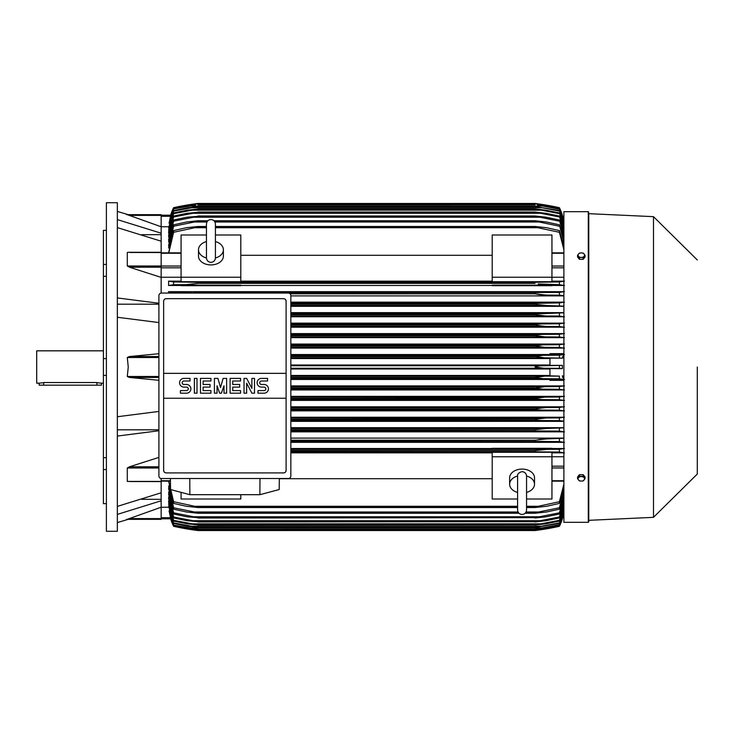 <?xml version="1.0" encoding="UTF-8"?>
<svg xmlns="http://www.w3.org/2000/svg" width="734" height="734" viewBox="0 0 734 734"><rect width="100%" height="100%" fill="white"/><g stroke="black" fill="none" stroke-linecap="round" stroke-linejoin="round"><path stroke-width="1.1" d="M206.456 257.863L206.456 257.873C206.722 260.598 208.217 262.084 210.933 262.35C213.658 262.084 215.154 260.598 215.42 257.873L215.42 224.017C215.154 221.301 213.658 219.805 210.933 219.539C208.217 219.805 206.722 221.301 206.456 224.017L206.456 257.873M206.456 257.992A12.441 8.799 180 0 1 198.492 249.78A12.441 8.799 180 0 1 206.456 241.569M215.42 241.569A12.441 8.799 180 0 1 223.384 249.78A12.441 8.799 180 0 1 215.411 257.992M215.42 241.605L215.42 224.017M223.384 249.78L223.384 256.12A12.441 8.799 180 0 1 210.933 264.919A12.441 8.799 180 0 1 198.492 256.12L198.492 249.78M240.807 277.241L240.807 281.709L181.069 281.709L181.069 277.241L240.807 277.241L240.807 234.999L215.42 234.999M181.069 277.241L181.069 234.999L206.456 234.999M240.807 255.294L492.202 255.294M492.202 281.15L240.807 281.15M551.94 277.241L551.94 281.709L492.202 281.709L492.202 234.999L551.94 234.999L551.94 277.241L492.202 277.241M181.069 277.259L161.15 277.259M161.15 293.086L161.15 252.413M129.753 267.277L127.294 266.002L127.294 252.569L127.881 252.285M161.15 252.569L129.753 252.468M161.15 277.406L129.468 267.204L161.15 267.204M128.092 252.285L161.15 252.285L161.15 241.202L117.348 227.604M117.348 297.94L158.911 303.243M117.348 304.188L158.911 304.188M158.911 322.565L117.348 317.262M158.911 380.285L129.468 377.45L127.294 376.496L128.248 367L127.294 357.504L129.468 356.55L158.911 353.715M141.827 234.678L161.15 234.678M117.348 219.604L161.15 233.201L161.15 226.769L127.294 214.667L161.15 214.667L128.248 214.667L117.348 211.429M117.348 202.722L117.348 531.278L106.393 531.278L106.393 202.722L117.348 202.722M106.393 469.558L103.411 469.558L103.411 457.686L106.393 457.686M103.411 469.558L103.411 503.643L106.393 503.643M103.411 230.357L106.393 230.357L103.411 230.357L103.411 264.442L106.393 264.442M106.393 276.314L103.411 276.314L103.411 264.442M106.393 375.395L103.411 375.395L103.411 358.605L106.393 358.605M103.411 375.395L103.411 457.686M103.411 276.314L103.411 358.605M103.411 350.824L36.7 350.824L36.7 383.176L39.186 383.176L39.186 385.166L43.673 385.166L43.673 382.542L96.934 382.542L96.934 385.166L43.673 385.166M39.269 383.157L44.535 382.57M96.071 382.57L101.329 383.157M96.934 385.166L101.42 385.166L101.42 383.176L103.411 383.176M117.348 429.812L158.911 429.812M117.348 416.738L158.911 411.435M141.827 499.322L161.15 499.322M127.312 519.314L161.15 507.231L161.15 500.799L117.348 514.396M158.911 430.757L117.348 436.06M117.348 506.396L161.15 492.798L161.15 481.431L127.294 481.431L127.294 467.998L129.753 466.723M492.202 448.529L290.838 448.529M563.886 448.529L551.94 448.529M290.838 442.336L563.886 442.336M563.886 438.115L290.838 438.115M290.838 431.84L563.886 431.84M563.886 427.683L290.838 427.683M290.838 421.353L563.886 421.353M563.886 417.251L290.838 417.251M290.838 410.866L563.886 410.866M563.886 406.81L290.838 406.81M290.838 400.397L563.886 400.397M563.886 396.36L290.838 396.36M290.838 389.928L563.886 389.928M563.886 385.91L290.838 385.91M563.886 380.34L549.949 380.34L549.949 379.331L563.886 379.331M290.838 379.46L549.949 379.46M549.949 375.459L290.838 375.459M290.838 369L549.949 369M290.838 368.248L543.821 368.248L535.013 367C536.499 366.138 539.435 365.725 543.821 365.752L562.363 365.385L549.949 365.385L549.949 358.146L562.281 358.146L544.307 357.788L535.013 356.385C536.618 355.623 539.38 355.265 543.298 355.302L559.409 355.192L559.409 357.889M290.838 365.752L543.821 365.752L290.838 365.752M290.838 377.45L535.013 377.45L544.307 376.212L290.838 376.212L559.409 376.111L549.949 375.854L549.949 368.615L562.363 368.615L559.409 368.349L559.409 365.651M559.409 368.349L543.821 368.248M562.363 368.615L562.363 365.385M549.949 365L290.838 365M290.838 357.788L544.307 357.788M290.838 358.541L549.949 358.541M290.838 356.55L535.013 356.55M290.838 356.385L535.013 356.385L543.298 355.302L290.838 355.302L543.298 355.302M290.838 378.698L543.298 378.698L535.013 377.615L290.838 377.615M543.298 378.698L559.409 378.808L559.409 376.111M290.838 389.148L542.729 389.148L535.013 388.222L290.838 388.222M535.013 388.222L544.747 386.662L559.409 386.561L559.409 389.268L542.729 389.148M290.838 387.91L535.013 387.91M290.838 386.662L544.747 386.662M290.838 399.608L542.123 399.608L535.013 398.837L290.838 398.837M535.013 398.837L535.013 398.36L545.16 397.122L559.409 397.021L559.409 399.727L542.123 399.608M290.838 398.36L535.774 398.057M290.838 397.122L545.16 397.122M290.838 410.058L541.472 410.058L535.013 409.434L290.838 409.434M535.013 409.434L535.013 408.82L545.536 407.572L559.409 407.471L559.409 410.187L541.472 410.058M290.838 408.82L535.013 408.82M290.838 407.572L545.536 407.572M290.838 420.518L540.765 420.518L535.013 420.031L290.838 420.031M535.013 420.031L535.013 419.27L545.876 418.022L559.409 417.93L559.409 420.646L540.765 420.518M290.838 419.27L536.811 418.811M290.838 418.022L545.876 418.022M290.838 430.968L540.004 430.968L290.838 430.61M535.013 430.61L535.013 429.72L546.169 428.482L563.886 427.849M290.838 429.72L535.013 429.72M564.455 431.886L559.381 431.106L559.409 428.381M559.409 431.106L539.398 430.968M290.838 428.482L546.169 428.482L290.838 428.482M290.838 441.428L539.187 441.428L290.838 441.18M535.013 441.18L535.013 440.18L546.426 438.932L563.886 438.281M290.838 440.18L535.013 440.18M539.187 441.428L559.409 441.574L559.409 438.831M551.94 448.85L551.94 448.318L492.202 448.318L492.202 448.85L551.94 448.85M290.838 451.878L538.288 451.878L290.838 451.731M535.013 451.731L535.013 450.63L546.637 449.392L559.409 449.291L559.409 452.043L538.288 451.878M290.838 450.63L535.013 450.63L544.922 449.428M546.582 449.392L290.838 449.392L545.573 449.401M259.974 478.513L259.891 494.688L189.858 494.688L189.776 478.513M170.416 478.513L170.545 489.541L189.858 494.688M259.891 494.688L279.195 489.541L279.333 478.513M288.343 478.513L161.407 478.513A2.486 2.486 0 0 1 158.911 476.017L158.911 295.563A2.486 2.486 0 0 1 161.407 293.077L288.343 293.077A2.486 2.486 0 0 1 290.838 295.563L290.838 476.017A2.486 2.486 0 0 1 288.343 478.513M283.618 298.674L166.132 298.674A2.486 2.486 0 0 0 164.37 299.408M165.178 472.724A2.486 2.486 0 0 1 163.645 470.421L163.645 373.349L286.104 373.349L286.104 301.16A2.486 2.486 0 0 0 284.572 298.866M283.618 472.907L166.132 472.907L283.618 472.907A2.486 2.486 0 0 0 286.104 470.421L286.104 398.241L163.645 398.241M286.104 398.241L286.104 373.349L163.645 373.349L163.645 301.16M286.058 469.944C286.113 471.934 285.131 472.916 283.141 472.861M166.609 472.861C164.609 472.916 163.636 471.934 163.691 469.944M264.075 393.195A4.358 4.358 0 0 0 268.433 388.846A4.358 4.358 0 0 0 264.075 384.488L261.46 384.488A1.743 1.743 0 0 1 259.717 382.744A1.743 1.743 0 0 1 261.46 381.001L267.561 381.001L267.561 378.386L261.46 378.386A4.358 4.358 0 0 0 257.111 382.744A4.358 4.358 0 0 0 261.46 387.102L264.075 387.102A1.743 1.743 0 0 1 265.818 388.846A1.743 1.743 0 0 1 264.075 390.58L257.983 390.58L257.983 393.195L264.075 393.195M240.559 390.58L240.559 393.195L230.1 393.195L230.1 378.386L240.559 378.386L240.559 381.001L232.715 381.001L232.715 384.488L239.688 384.488L239.688 387.102L232.715 387.102L232.715 390.58L240.559 390.58M210.933 390.58L210.933 393.195L200.483 393.195L200.483 378.386L210.933 378.386L210.933 381.001L203.098 381.001L203.098 384.488L210.062 384.488L210.062 387.102L203.098 387.102L203.098 390.58L210.933 390.58M186.546 393.195A4.358 4.358 0 0 0 190.895 388.846A4.358 4.358 0 0 0 186.546 384.488L183.931 384.488A1.743 1.743 0 0 1 182.188 382.744A1.743 1.743 0 0 1 183.931 381.001L190.023 381.001L190.023 378.386L183.931 378.386A4.358 4.358 0 0 0 179.573 382.744A4.358 4.358 0 0 0 183.931 387.102L186.546 387.102A1.743 1.743 0 0 1 188.28 388.846A1.743 1.743 0 0 1 186.546 390.58L180.445 390.58L180.445 393.195L186.546 393.195M196.996 378.386L196.996 393.195L194.382 393.195L194.382 378.386L196.996 378.386M217.035 385.79L217.035 393.195L214.42 393.195L214.42 378.386L217.906 378.386L220.521 387.534L223.136 378.386L226.613 378.386L226.613 393.195L223.998 393.195L223.998 385.79L221.393 393.195L219.649 393.195L217.035 385.79M246.652 383.176L246.652 393.195L244.037 393.195L244.037 378.386L246.652 378.386L251.881 388.405L251.881 378.386L254.496 378.386L254.496 393.195L251.881 393.195L246.652 383.176M163.691 301.646C163.636 299.646 164.609 298.674 166.609 298.72M283.141 298.72C285.131 298.674 286.113 299.646 286.058 301.646M161.15 241.202L161.15 233.201M126.643 214.667C128.799 214.667 128.799 214.667 126.643 214.667M168.673 226.751L161.15 226.751L161.15 214.667M161.15 216.301L170.426 216.301L170.738 215.19L169.114 223.118M161.15 215.19L170.738 215.19L161.15 215.19M170.646 215.19A49.784 49.784 0 0 1 173.6 207.704L170.646 215.19L173.6 208.135L169.003 223.118M173.6 207.704L173.6 207.704A248.909 248.909 0 0 1 197.996 203.465L173.6 207.704M189.941 204.593L190.849 204.713M542.151 204.713L559.409 207.704A248.909 248.909 0 0 0 535.013 203.465L197.996 203.465M173.6 207.961L197.996 203.804L535.013 203.804L559.409 207.961L562.363 215.19A49.784 49.784 0 0 0 559.409 207.704L562.262 215.19M537.563 205.043L543.298 205.043L535.013 203.804L197.996 203.813L173.6 208.135M191.482 204.355L197.281 203.557M189.711 205.043L195.437 205.043M390.396 204.814L365.504 204.814M563.886 216.301L562.583 216.301L563.886 222.31L559.409 207.961M559.409 208.135L543.298 205.043M126.643 519.333C128.799 519.333 128.799 519.333 126.643 519.333M117.348 522.571L128.248 519.333L161.15 519.333L161.15 518.589L129.468 518.599M161.15 500.799L161.15 492.798M158.911 466.796L129.468 466.796L158.911 457.392M129.753 481.532L161.15 481.587M161.15 478.495L161.15 481.431M240.807 494.688L240.807 499.001L181.069 499.001L181.069 492.349M290.838 452.85L492.202 452.85M492.202 478.706L279.333 478.706M517.589 499.001L492.202 499.001L492.202 452.291L551.94 452.291L551.94 499.001L526.553 499.001M492.202 456.759L551.94 456.759M517.589 492.431A12.441 8.799 0 0 1 509.625 484.22L509.625 477.88A12.441 8.799 0 0 1 522.067 469.081A12.441 8.799 0 0 1 534.517 477.88L534.517 484.22A12.441 8.799 0 0 1 526.553 492.431M526.544 476.008A12.441 8.799 0 0 1 534.517 484.22M526.553 476.137L526.553 476.127C526.287 473.402 524.792 471.916 522.067 471.65C518.837 472.494 517.342 473.99 517.589 476.127L517.589 509.983C517.855 512.699 519.351 514.195 522.067 514.461C524.792 514.195 526.287 512.699 526.553 509.983L526.553 476.127M509.625 484.22A12.441 8.799 0 0 1 517.589 476.008M161.15 519.333L127.294 519.333M168.673 507.249L161.15 507.249L161.15 518.589M168.792 481.155L173.6 501.707L194.712 506.286L517.589 506.286L194.712 506.286L197.996 506.873L517.589 506.873M563.886 487.027L559.409 503.405L546.637 506.286L535.013 507.524L535.013 506.873L538.288 506.286L526.553 506.286L538.288 506.286L559.409 501.707L563.886 484.247M559.409 503.405L559.409 501.707M526.553 506.873L535.013 506.873M197.996 506.873L197.996 507.524L517.589 507.524M526.553 507.524L535.013 507.524M197.996 507.524L186.363 506.286L173.6 503.405L168.618 481.155M173.6 501.707L173.6 503.405M551.94 456.741L563.886 456.741M551.94 452.85L563.886 452.85M564.437 452.887L558.813 451.988M559.262 449.3L564.446 448.483M564.446 442.382L559.225 441.556M563.886 421.188L559.409 420.646M558.519 417.995L564.455 417.206M564.455 410.912L558.491 410.123M558.583 407.535L564.455 406.764M564.455 400.434L558.565 399.663M558.638 397.076L564.455 396.323M564.455 389.965L558.62 389.213M558.666 386.616L564.455 385.873M564.455 379.506L558.657 378.753M563.886 379.111L562.281 375.854M562.281 358.146L563.886 354.889M558.657 355.247L564.455 354.494M563.886 354.669L549.949 354.669L549.949 353.66L563.886 353.66M549.949 354.54L290.838 354.54M290.838 348.09L563.886 348.09M563.886 344.072L290.838 344.072M290.838 337.64L563.886 337.64M563.886 333.603L290.838 333.603M290.838 327.19L563.886 327.19M563.886 323.134L290.838 323.134M290.838 316.749L563.886 316.749M563.886 312.647L290.838 312.647M290.838 306.317L563.886 306.317M563.886 302.16L290.838 302.16M290.838 295.885L563.886 295.885M563.886 291.664L168.618 291.664L168.618 293.077M551.94 285.471L563.886 285.471M240.807 285.471L492.202 285.471M181.069 281.15L168.618 281.15L168.618 285.471L181.069 285.471M197.996 293.077L173.6 292.426L173.6 293.077M168.554 291.618L173.784 292.444M197.996 292.82L559.409 292.426L559.409 295.169L546.426 295.068L535.013 293.82L535.013 292.82M535.013 293.82L290.123 293.82L535.013 293.82L538.426 294.462M193.822 292.572L539.187 292.572L193.822 292.572M290.838 303.39L535.013 303.39L559.409 302.894L564.455 302.114M563.886 306.151L546.169 305.518L290.838 305.518L546.169 305.518L535.013 304.28L290.838 304.28L535.013 304.28L535.013 303.39M559.409 305.619L559.409 302.894M290.838 303.032L540.004 303.032L290.838 303.032M290.838 313.969L535.013 313.969L563.886 312.812M290.838 315.978L545.876 315.978L535.013 314.73L290.838 314.73L535.013 314.73L535.013 313.969M545.362 315.969L559.409 316.07L559.409 313.354M290.838 313.482L540.765 313.482L290.838 313.482M290.838 325.18L535.013 325.18L535.013 324.566L541.472 323.942L559.409 323.813L559.409 326.529L545.536 326.428L535.013 325.18M290.838 324.566L535.013 324.566M290.838 326.428L545.536 326.428M541.472 323.942L290.838 323.942L538.967 324.006M290.838 335.64L535.013 335.64L535.013 335.163L542.123 334.392L559.409 334.273L559.409 336.979L545.16 336.878L535.013 335.64M290.838 335.163L535.013 335.163M290.838 336.878L545.16 336.878M542.123 334.392L290.838 334.392L541.041 334.401M290.838 346.09L535.013 346.09L542.729 344.852L559.409 344.732L559.409 347.439L544.747 347.338L535.013 346.09M290.838 345.778L535.013 345.778M290.838 347.338L544.646 347.338M290.838 344.852L542.729 344.852L290.838 344.852M181.069 285.682L240.807 285.682L240.807 285.15L181.069 285.15L181.069 285.682M492.202 285.682L551.94 285.682L551.94 285.15L492.202 285.15L492.202 285.682M173.747 284.7L168.554 285.517M188.069 284.572L197.987 283.37L197.996 282.269L173.6 281.957L173.6 284.709L186.363 284.608L197.996 283.37L535.013 283.37L535.013 282.269L559.409 281.957L559.409 284.709L538.206 283.939M168.572 281.113L174.187 282.012M197.996 282.269L535.013 282.269M194.712 282.122L538.288 282.122L194.712 282.122M564.455 348.127L558.666 347.384M558.62 344.787L564.455 344.035M564.455 337.677L558.638 336.924M558.565 334.337L564.455 333.566M564.455 327.236L558.583 326.465M558.491 323.877L564.455 323.088M564.455 316.794L558.519 316.005M563.886 295.719L559.409 295.169M559.225 292.444L564.446 291.618M564.446 285.517L559.262 284.7M558.813 282.012L564.437 281.113M563.886 281.15L551.94 281.15M563.886 277.259L551.94 277.259M563.886 249.753L559.409 232.293L535.013 227.127L215.42 227.127M206.456 227.127L194.712 227.714L206.456 227.714M215.42 227.714L538.288 227.714M194.712 227.714L173.6 232.293L168.792 252.845M168.618 252.845L173.6 230.595L186.363 227.714L197.996 226.476L206.456 226.476M215.42 226.476L535.013 226.476L546.637 227.714L559.409 230.595L563.886 246.973M197.996 226.476L197.996 227.127M535.013 227.127L535.013 226.476M559.409 232.293L559.409 230.595M173.6 230.595L173.6 232.293M173.6 224.815L186.574 221.998L197.996 220.75L197.996 221.264L173.6 226.228L173.6 224.815L168.618 245.385L168.994 247.954M173.6 219.998L186.831 217.218L197.996 216.347L173.6 221.173L173.6 219.998L168.618 239.862L168.93 241.926M173.6 216.062L187.133 213.291L197.996 212.3L173.6 217.007L173.6 216.062L168.618 235.385L168.875 237.027M173.6 212.924L187.473 210.153L197.996 209.071L173.6 213.667L173.6 212.924L168.618 231.861L168.82 233.118M173.6 210.557L187.84 207.75L197.996 206.593L173.6 211.098L173.6 210.557L168.765 230.137M563.886 223.595L559.409 209.263L542.729 206.052L190.271 206.052L173.6 208.906L168.719 227.999M173.6 209.263L168.618 227.999M173.6 208.906L190.262 206.052M197.996 204.814L535.013 204.814L197.996 204.85M542.729 206.052L559.409 208.906L563.886 223.063M173.6 211.098L168.618 230.137M197.996 206.502L535.013 206.502L559.409 210.557L563.886 224.833M190.877 207.75L542.123 207.75L535.013 206.593L197.996 206.593M563.886 225.659L559.409 210.557M559.409 211.098L542.123 207.75M173.6 213.667L168.618 233.118M197.996 208.906L535.013 208.906L545.536 210.153L559.409 212.924L563.886 227.412M191.537 210.153L541.472 210.153L535.013 209.071L197.996 209.071M563.886 228.54L559.409 212.924M559.409 213.667L541.472 210.153M173.6 217.007L168.618 237.027M197.996 212.043L535.013 212.043L545.876 213.291L559.409 216.062L563.886 230.834M192.235 213.291L540.765 213.291L535.013 212.3L197.996 212.3M563.886 232.293L559.409 216.062M559.409 217.007L540.765 213.291M173.6 221.173L168.618 241.926M197.996 215.98L535.013 215.98L546.169 217.218L559.409 219.998L563.886 235.164M192.996 217.218L540.004 217.218L535.013 216.347L197.996 216.347M563.886 236.999L559.409 219.998M559.409 221.173L540.004 217.218M173.6 226.228L168.618 247.954M197.996 220.75L207.869 220.75M214.007 220.75L535.013 220.75L546.426 221.998L559.409 224.815L563.886 240.504M214.934 221.998L539.187 221.998L535.013 221.264L214.466 221.264M207.41 221.264L197.996 221.264M535.013 221.264L535.013 220.75M193.822 221.998L206.933 221.998M563.886 242.761L559.409 224.815M559.409 226.228L539.187 221.998M562.583 216.301L562.29 215.236M536.123 313.748L535.205 313.913M544.096 315.941L544.72 315.959M538.545 294.472L542.353 294.884M186.408 284.608L187.418 284.599M197.996 283.37L535.013 283.37M541.509 439.189L541.004 439.235M540.105 439.327L538.527 439.528M540.325 428.821L538.673 429.014M543.72 407.609L543.132 407.636M542.426 407.673L541.664 407.719M540.765 407.792L539.151 407.966M536.737 409.811L538.93 409.994M535.187 398.92L537.416 399.369M544.692 386.662L536.49 387.378M168.719 506.001L173.6 525.094L197.996 529.15L173.6 525.094M168.765 503.863L173.6 523.443L173.6 522.902L197.996 527.407L187.84 526.25L173.6 523.443M168.82 500.882L168.618 502.139L173.6 521.076L173.6 520.333L197.996 524.929L187.473 523.847L173.6 521.076M168.875 496.973L168.618 498.615L173.6 517.938L173.6 516.993L197.996 521.7L187.133 520.709L173.6 517.938M168.93 492.074L168.618 494.138L173.6 514.002L173.6 512.827L197.996 517.654L186.831 516.782L173.6 514.002M168.994 486.046L168.618 488.615L173.6 509.185L173.6 507.772L197.996 512.736L197.996 513.25L186.574 512.002L173.6 509.185M168.618 486.046L173.6 507.772M197.996 512.736L518.543 512.736M525.599 512.736L535.013 512.736L559.409 507.772L563.886 491.239M197.996 513.25L519.002 513.25M525.14 513.25L535.013 513.25L535.013 512.736M193.822 512.002L518.066 512.002L193.822 512.002M526.067 512.002L539.187 512.002L526.067 512.002M563.886 493.496L559.409 509.185L546.426 512.002L535.013 513.25M559.409 509.185L559.409 507.772M168.618 492.074L173.6 512.827M197.996 517.654L535.013 517.654L559.409 512.827L563.886 497.001M197.996 518.02L535.013 517.654M192.996 516.782L540.004 516.782L192.996 516.782M563.886 498.836L559.409 514.002L546.169 516.782L535.013 518.02M559.409 514.002L559.409 512.827M168.618 496.973L173.6 516.993M197.996 521.7L535.013 521.7L559.409 516.993L563.886 501.707M197.996 521.957L535.013 521.7M563.886 503.166L559.409 517.938L545.876 520.709L535.013 521.957M559.409 517.938L559.409 516.993M192.235 520.709L540.765 520.709M168.618 500.882L173.6 520.333M197.996 524.929L535.013 524.929L559.409 520.333L563.886 505.46M197.996 525.094L535.013 524.929M563.886 506.588L559.409 521.076L545.536 523.847L535.013 525.094M559.409 521.076L559.409 520.333M191.537 523.847L541.472 523.847M168.618 503.863L173.6 522.902M197.996 527.407L535.013 527.407L559.409 522.902L563.886 508.341M197.996 527.498L535.013 527.407M563.886 509.167L559.409 523.443L535.013 527.498M559.409 523.443L559.409 522.902M190.877 526.25L542.123 526.25M168.618 506.001L173.6 524.737M563.886 510.937L559.409 525.094L535.013 529.186L197.996 529.186L535.013 529.15L559.409 524.737L563.886 510.405M190.271 527.948L542.729 527.948M169.114 510.882L170.701 518.709M161.15 518.81L170.646 518.81L173.6 526.296A49.784 49.784 0 0 1 170.646 518.81L161.15 518.81M563.886 517.699L562.583 517.699L562.281 518.81L563.886 511.69L559.409 525.865L543.298 528.957L537.563 528.957M537.435 530.223L535.013 530.535A248.909 248.909 0 0 0 559.409 526.296A49.784 49.784 0 0 0 562.363 518.81L562.262 518.81M588.283 522.314L588.283 211.686L563.886 211.686L563.886 522.314L588.283 522.314L588.778 521.819L588.778 367L588.778 521.819M588.778 213.677L588.778 367L588.778 213.677L653.489 216.658L653.489 517.342L588.778 520.323M697.3 367L697.3 474.026L697.3 367M585.044 478.623L585.044 476.962L583.181 474.669L579.438 474.669L577.575 476.962L577.575 478.623L578.511 479.972A3.239 2.285 0 0 1 578.071 478.825A3.239 2.285 0 0 1 578.511 477.678A3.239 2.285 0 0 1 581.31 476.54A3.239 2.285 0 0 1 584.108 477.678A3.239 2.285 0 0 1 584.548 478.825A3.239 2.285 0 0 1 584.108 479.972A3.239 2.285 0 0 1 581.31 481.109L583.181 480.908L585.044 478.623L583.181 476.329L579.438 476.329L577.575 478.623M579.438 480.908L581.31 481.109A3.239 2.285 0 0 1 578.511 479.972L579.438 480.908M583.181 474.669L583.181 476.329M579.438 474.669L579.438 476.329M579.438 259.331L579.438 257.671L581.31 257.46A3.239 2.285 180 0 1 578.511 256.322A3.239 2.285 180 0 1 578.071 255.175A3.239 2.285 180 0 1 578.511 254.028L577.575 255.377L577.575 257.038L579.438 259.331L583.181 259.331L585.044 257.038L585.044 255.377L584.108 254.028A3.239 2.285 180 0 1 584.548 255.175A3.239 2.285 180 0 1 584.108 256.322A3.239 2.285 180 0 1 581.31 257.46L583.181 257.671L585.044 255.377M583.181 259.331L583.181 257.671M581.31 252.891A3.239 2.285 180 0 1 584.108 254.028L583.181 253.092L581.31 252.891L579.438 253.092L578.511 254.028A3.239 2.285 180 0 1 581.31 252.891M577.575 255.377L579.438 257.671M169.003 510.882L173.6 525.865L189.711 528.957L195.437 528.957M365.504 529.186L390.396 529.186M189.693 528.948L197.996 530.187L535.013 530.187L543.298 528.957M541.554 529.636L539.729 529.902M562.281 518.81L559.409 525.865M173.6 525.865L170.646 518.81M173.6 526.296L197.996 530.535A248.909 248.909 0 0 1 173.6 526.296M197.996 530.535L535.013 530.535L559.409 526.296L562.363 518.81M559.409 526.039L535.013 530.196L197.996 530.196L173.6 526.039M197.841 530.517L192.501 529.792M191.482 529.645L190.244 529.453M542.151 529.287L543.821 529.287M189.188 529.287L190.849 529.287M161.15 253.285L181.069 253.285M161.15 266.029L181.069 266.029M161.15 267.827L181.069 267.827M161.15 266.002L127.294 266.002M158.911 356.55L129.468 356.55M158.911 357.504L127.294 357.504M158.911 376.496L127.294 376.496M158.911 377.45L129.468 377.45M161.15 480.715L170.444 480.715M161.15 215.411L129.468 215.411M158.911 467.998L127.294 467.998M563.886 480.715L551.94 480.715M563.886 467.971L551.94 467.971M563.886 466.173L551.94 466.173M563.886 377.45L562.583 377.45M563.886 376.01L562.281 376.01M563.886 357.99L562.281 357.99M563.886 356.55L562.583 356.55M563.886 267.827L551.94 267.827M563.886 266.029L551.94 266.029M563.886 253.285L551.94 253.285M161.15 517.699L170.426 517.699M161.15 252.845L181.069 252.845M161.15 481.155L170.444 481.155M563.886 481.155L551.94 481.155M563.886 252.845L551.94 252.845M588.283 211.686L588.778 212.181M653.489 517.342L697.3 474.026M697.3 259.974L653.489 216.658"/></g></svg>
